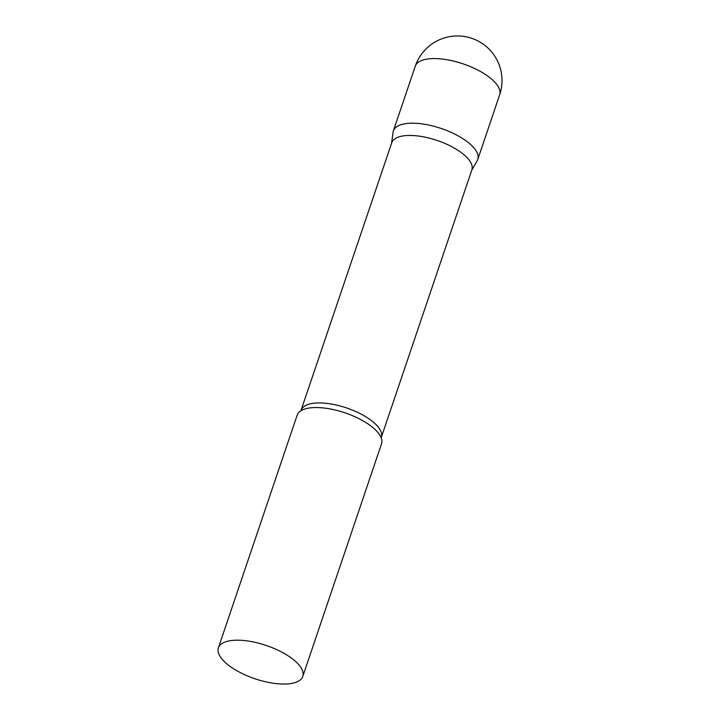 <?xml version="1.0" encoding="UTF-8"?>
<svg xmlns="http://www.w3.org/2000/svg" width="720" height="720" viewBox="0 0 720 720"><rect width="100%" height="100%" fill="white"/><g stroke="black" fill="none" stroke-linecap="round" stroke-linejoin="round"><path stroke-width="1.08" d="M415.269 66.222L393.39 130.851A44.55 17.577 18.7 0 1 427.743 124.848A44.55 17.577 18.7 0 1 472.878 146.727A44.55 17.577 18.7 0 1 477.792 159.417L499.662 94.788A44.55 44.55 0 0 0 459.369 36A44.55 44.55 0 0 0 415.269 66.222A44.55 17.577 18.7 0 1 436.923 58.626A44.55 17.577 18.7 0 1 494.748 82.098A44.55 17.577 18.7 0 1 499.662 94.788M301.221 410.202A42.291 16.686 -161.3 0 1 321.777 402.984A42.291 16.686 -161.3 0 1 364.104 415.755A42.291 16.686 -161.3 0 1 381.339 437.319L471.879 169.83A42.291 16.686 -161.3 0 0 454.644 148.266A42.291 16.686 -161.3 0 0 412.317 135.504A42.291 16.686 -161.3 0 0 391.761 142.713L300.87 410.85M471.681 170.433L477.243 160.632A44.55 17.577 -161.3 0 0 460.944 137.475A44.55 17.577 -161.3 0 0 415.044 123.255A44.55 17.577 -161.3 0 0 393.093 132.147L391.554 143.316M302.796 676.404L381.546 443.763A44.55 17.577 -161.3 0 0 380.997 437.364A44.55 17.577 -161.3 0 0 318.798 407.601A44.55 17.577 -161.3 0 0 301.464 410.445A44.55 17.577 -161.3 0 0 297.153 415.197L218.403 647.838A44.55 17.577 -161.3 0 0 236.565 670.554A44.55 17.577 -161.3 0 0 281.151 684A44.55 17.577 -161.3 0 0 302.796 676.404A44.55 17.577 -161.3 0 0 284.634 653.688A44.55 17.577 -161.3 0 0 240.057 640.242A44.55 17.577 -161.3 0 0 218.403 647.838M381.339 437.319L381.231 438.057"/></g></svg>
